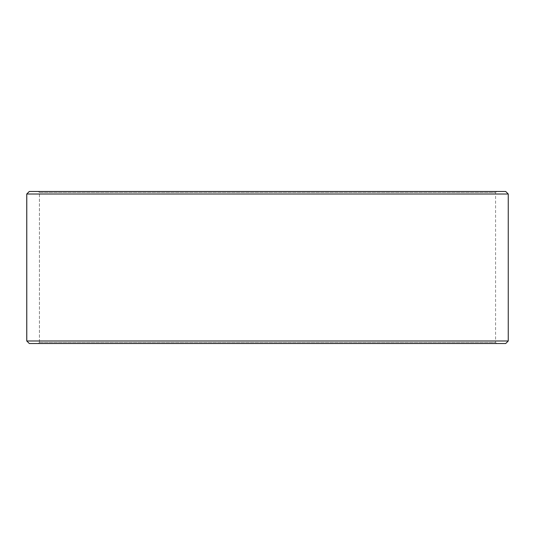 <?xml version="1.0" encoding="UTF-8"?>
<svg xmlns="http://www.w3.org/2000/svg" width="535" height="535" viewBox="0 0 535 535"><rect width="100%" height="100%" fill="white"/><g stroke="black" fill="none" stroke-linecap="round" stroke-linejoin="round"><path stroke-width="0.4" stroke-dasharray="2.67 2.01" d="M38.44 343.523L496.594 343.523L29.318 343.523L38.44 343.523L39.456 342.514L39.456 192.486L495.577 192.486L39.423 192.486L38.406 191.476L29.318 191.476L496.594 191.476L38.406 191.476M39.456 342.514L495.577 342.514L39.423 342.514L39.423 192.486M39.456 192.486L38.44 191.476M505.715 191.476L29.285 191.476M508.25 194.011L26.75 194.011M508.25 340.989L26.75 340.989M505.715 343.523L29.285 343.523M38.406 343.523L39.423 342.514M496.594 343.523L495.577 342.514L495.577 192.486L496.594 191.476"/><path stroke-width="0.8" d="M26.783 340.989L29.318 343.523L26.75 340.989L26.75 194.011L29.285 191.476L505.715 191.476L508.25 194.011L26.783 194.011L26.783 340.989L508.25 340.989L508.25 194.011M29.318 191.476L26.783 194.011M29.318 343.523L505.715 343.523L508.25 340.989"/></g></svg>
